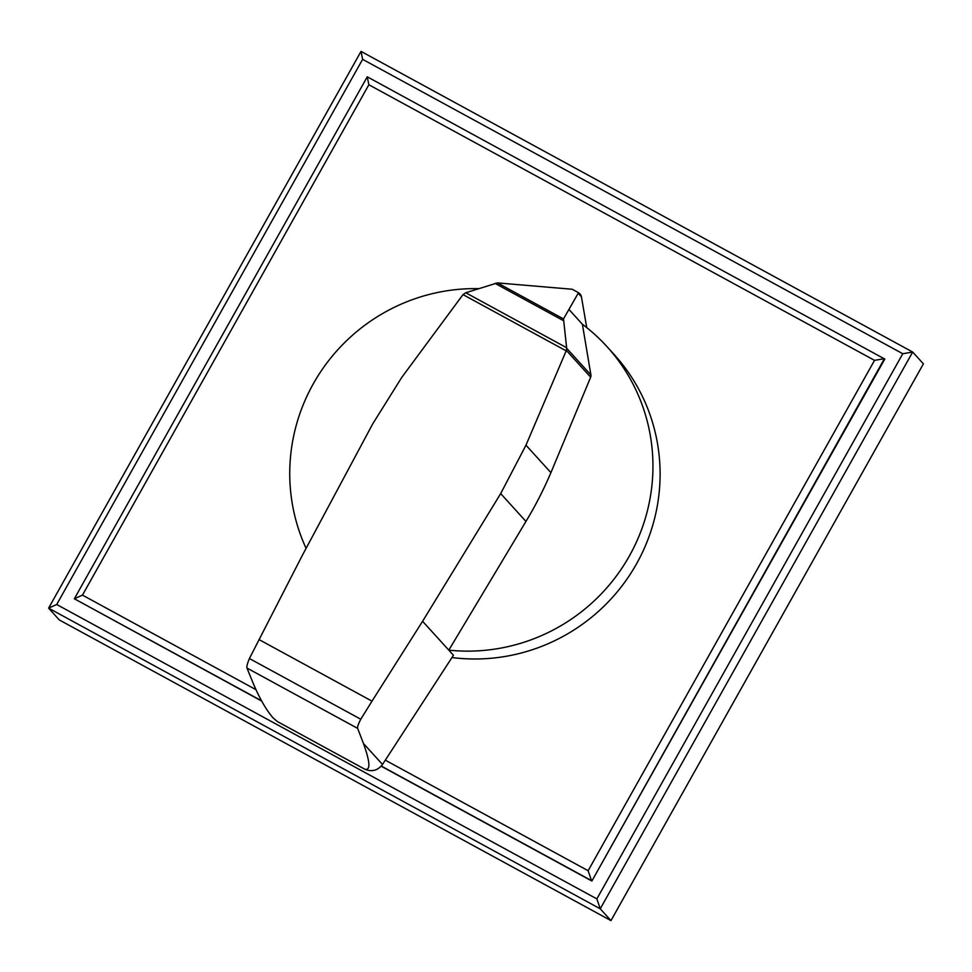 <?xml version="1.0" encoding="UTF-8"?>
<svg xmlns="http://www.w3.org/2000/svg" width="972" height="972" viewBox="0 0 972 972"><rect width="100%" height="100%" fill="white"/><g stroke="black" fill="none" stroke-linecap="round" stroke-linejoin="round"><path stroke-width="1.46" d="M590.903 374.961A3.949 3.864 137.7 0 1 590.672 377.185L550.917 472.647A389.493 381.68 137.7 0 1 525.961 521.429L448.809 650.147A183.258 179.589 -42.3 0 0 629.37 555.996A183.258 179.589 -42.3 0 0 607.002 346.652A183.258 179.589 -42.3 0 0 582.398 324.247L590.903 374.961L566.688 348.304L566.178 350.856L463 294.613L465.758 292.754L497.421 282.901L572.192 289.255L578.51 292.694L563.517 318.925L566.688 348.304M566.178 350.856L525.974 445.188L500.677 493.594L422.589 621.278L453.45 655.262L382.518 764.466L363.455 743.495C370.247 762.376 370.648 770.93 364.682 769.131L277.397 721.564L272.95 717.749C266.134 709.803 259.585 698.431 253.328 683.608L246.961 668.056C246.56 666.585 247.374 663.402 249.403 658.53L302.183 555.656L372.726 423.865L401.728 377.464L463 294.613M478.576 288.648A183.258 179.589 -42.3 0 0 313.324 383.746A183.258 179.589 -42.3 0 0 306.095 548.354M607.002 346.652L614.146 354.513A183.258 179.589 137.7 0 1 636.514 563.869A183.258 179.589 137.7 0 1 451.968 657.546M272.95 717.749L277.397 721.564L364.682 769.144C371.741 772.157 377.671 770.614 382.47 764.539L382.518 764.466M249.403 658.53L360.782 719.231C358.352 723.885 357.307 726.934 357.647 728.38L363.455 743.495M566.603 347.721L465.758 292.754M563.541 320.699L495.052 283.374M586.748 327.613L581.414 296.764A6.403 6.269 -42.3 0 0 579.944 293.896L578.51 292.694M422.589 621.278L372.009 701.152L258.977 639.552M372.009 701.152L360.782 719.231M581.414 296.764L578.413 293.471M261.675 701.067L74.346 598.764L82.462 595.119L368.862 84.758L367.258 76.812L74.346 598.764L261.517 700.776M368.862 84.758L874.533 360.357L588.133 870.718L385.313 760.177M255.952 689.67L82.462 595.119M381.316 766.07L591.523 880.632L588.133 870.718M367.258 76.812L884.787 359.069L591.875 881.021L884.423 358.68L874.533 360.357M591.875 881.021L381.194 766.203M56.704 604.499L362.629 59.341L361.037 51.395L912.684 352.046L923.4 363.856L610.963 920.606L600.246 908.808L596.857 898.893L56.704 604.499L48.6 608.144L600.246 908.808L912.684 352.046L902.781 353.735L596.857 898.893M362.629 59.341L902.781 353.735M361.037 51.395L48.6 608.144L59.316 619.954L610.963 920.606M357.647 728.38L246.961 668.056M563.517 318.925L497.421 282.901M525.961 521.429L500.677 493.594M582.398 324.259L569.07 309.582M590.672 377.185L566.372 350.442M550.917 472.647L525.974 445.188"/></g></svg>

